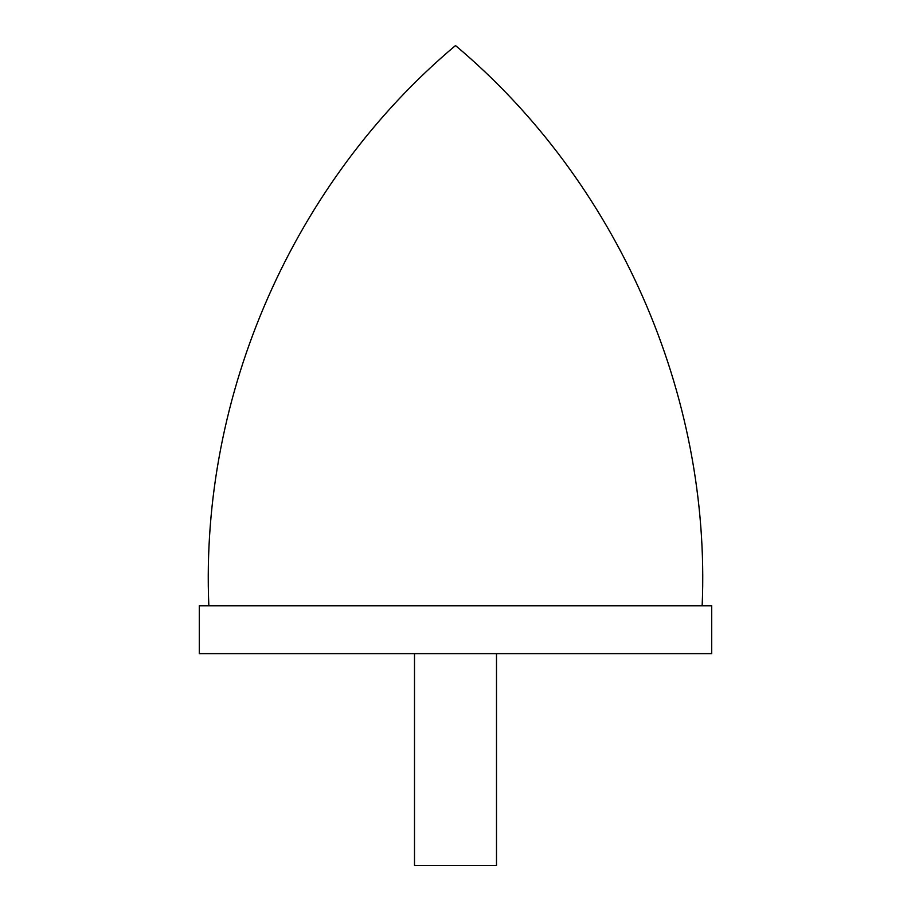 <?xml version="1.0" encoding="UTF-8"?>
<svg xmlns="http://www.w3.org/2000/svg" width="911" height="911" viewBox="0 0 911 911"><rect width="100%" height="100%" fill="white"/><g stroke="black" fill="none" stroke-linecap="round" stroke-linejoin="round"><path stroke-width="0.68" stroke-dasharray="4.55 3.42" d="M496.495 865.45L414.505 865.45M496.495 653.642L414.505 653.642L496.495 653.642M711.719 605.815L199.281 605.815M711.719 653.642L199.281 653.642M208.847 605.815L702.153 605.815L208.847 605.815"/><path stroke-width="1.37" d="M414.505 653.642L414.505 865.45L496.495 865.45L496.495 653.642M199.281 605.815L711.719 605.815L711.719 653.642L199.281 653.642L199.281 605.815M208.847 605.815C199.828 394.349 293.444 181.699 455.5 45.55C617.556 181.699 711.172 394.349 702.153 605.815"/></g></svg>
